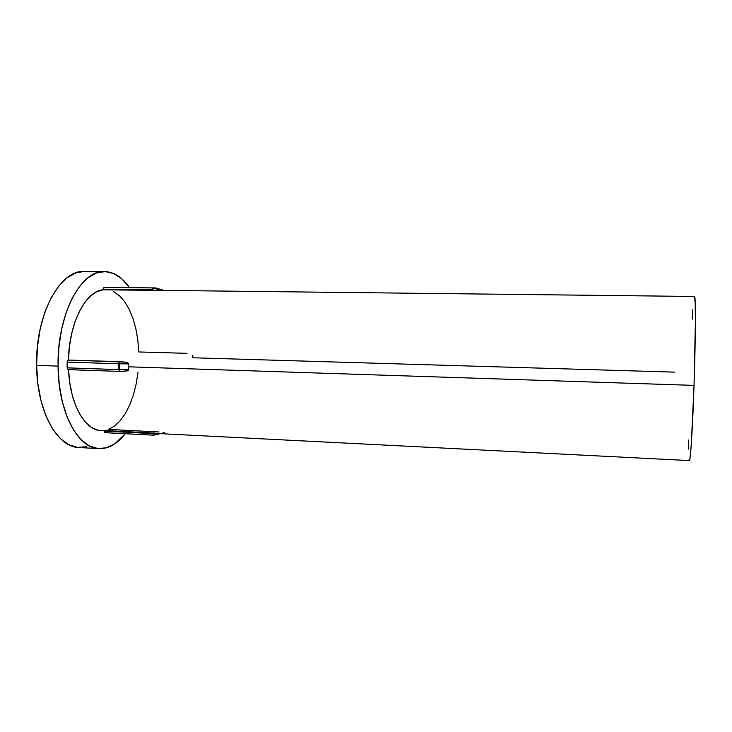 <?xml version="1.0" encoding="UTF-8"?>
<svg xmlns="http://www.w3.org/2000/svg" width="732" height="732" viewBox="0 0 732 732"><rect width="100%" height="100%" fill="white"/><g stroke="black" fill="none" stroke-linecap="round" stroke-linejoin="round"><path stroke-width="1.1" d="M192.827 355.203L192.681 357.765L674.73 372.14M101.226 430.645L97.768 430.151L91.546 427.442L85.671 422.419L80.355 415.2L75.808 405.958L72.23 395.015L69.778 382.745L68.552 369.66C69.824 404.064 84.985 430.562 101.08 430.636L689.388 460.584C690.459 461.755 692.618 428.238 694.037 385.389L128.42 366.805L128.658 369.724L128.109 370.548L122.335 371.435M122.308 371.435L127.432 370.868L128.658 369.724L119.325 369.614L119.289 363.795L128.622 363.896L128.42 366.805L694.037 385.389C695.674 337.562 695.803 294.822 694.522 296.469L694.037 297.97M104.566 271.545C114.009 271.892 122.308 277.254 129.482 287.649L121.713 278.736L113.734 273.558L105.207 271.563L96.441 272.99L87.776 277.931L79.587 286.349L72.258 298.006L66.164 312.482L61.616 329.171L58.871 347.334L58.066 366.11C56.959 314.714 81.151 269.614 104.566 271.545L84.39 271.416C60.262 269.486 35.42 314.321 36.609 365.396L58.066 366.11L59.255 384.593L62.357 401.895L67.198 417.24L73.502 429.959L80.95 439.584L89.176 445.815L97.804 448.542L106.469 447.81L114.851 443.812L125.218 433.728C117.34 443.921 108.611 448.89 99.03 448.643C78.049 448.661 58.167 412.052 58.066 366.11L36.609 365.396C36.765 411.055 57.27 447.49 78.891 447.517L98.939 448.643M86.55 446.703L77.619 447.417L68.735 444.69L60.253 438.477L52.658 429.025L46.07 416.233L41.065 400.971L37.854 383.769L36.609 365.396L37.414 346.739L40.223 328.686L44.89 312.097L51.148 297.714L58.679 286.13L67.097 277.767L76.018 272.844L84.445 271.416M187.008 353.336L138.751 351.955L137.836 340.252L135.932 329.08L133.068 318.759L129.326 309.59L124.779 301.858L119.536 295.829L113.753 291.748M689.077 459.65L689.507 460.501L690.029 458.15L691.31 443.83L694.037 385.389L695.391 322.199L695.217 303.075L694.531 296.469L161.324 290.366L153.546 287.987L155.605 287.941L103.971 287.383L106.671 287.402L103.971 287.383L103.084 289.79L96.697 291.757L90.475 296.067L84.638 302.627L79.422 311.274L75.03 321.741L71.654 333.655L69.421 346.593L68.451 360.053L67.399 360.739L67.115 362.12L67.17 367.857L68.14 369.642L119.627 371.399M154.113 435.128L160.262 433.646L154.04 435.147L152.851 433.6L154.223 435.101L153.555 435.183L152.851 433.6L153.555 435.183L104.886 432.676L104.118 431.111L152.851 433.6L104.118 430.791L104.923 432.685M105.015 432.667L153.436 435.156M158.981 431.972L108.556 429.419L114.631 426.015L120.304 420.607L125.428 413.415L129.848 404.695L133.471 394.731L136.207 383.815L137.991 372.259M163.785 290.366L103.084 289.79C85.79 290.988 69.009 322.977 68.451 360.053L125.694 362.148L128.036 362.999L128.622 363.896L128.658 369.724L119.325 369.614L119.755 371.408L122.262 371.435L119.755 371.408L119.325 369.614L67.17 367.857L67.115 362.12L118.804 363.786L118.84 369.605L67.17 367.857L68.122 369.642L119.709 371.408L118.84 369.605L119.709 371.408L122.839 371.444M106.671 287.402L155.614 287.941L153.116 287.923L152.283 289.753L153.116 287.923L103.971 287.383L103.084 289.195L152.283 289.753L153.546 287.987L152.283 289.753L154.342 290.384L103.084 289.79L103.084 289.195L161.324 290.366L153.546 287.987L156.035 288.005L163.639 290.329L156.2 288.042M155.605 287.941L156.09 288.005L155.605 287.941M163.831 290.375L161.671 290.412M156.236 288.069L163.675 290.329M68.113 360.089L122.198 361.745L68.451 360.053L67.115 362.12L118.804 363.786L118.84 369.605L119.325 369.614L119.289 363.795L118.804 363.786L119.737 361.718L68.113 360.089M161.79 433.28L164.224 432.594M152.851 433.6L153.976 433.326L152.851 433.6M154.882 433.106L104.109 430.526M119.417 362.377L118.804 363.786L119.417 362.377M122.198 361.745L119.737 361.718L119.289 363.795L128.622 363.896L127.395 362.66L122.198 361.745M688.51 440.033L688.583 449.119M692.856 309.627L692.216 319.161"/></g></svg>
